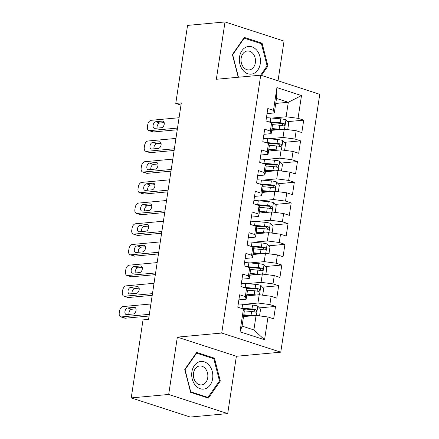 <?xml version="1.0" encoding="UTF-8"?>
<svg xmlns="http://www.w3.org/2000/svg" width="439" height="439" viewBox="0 0 439 439"><rect width="100%" height="100%" fill="white"/><g stroke="black" fill="none" stroke-linecap="round" stroke-linejoin="round"><path stroke-width="0.66" d="M278.035 80.792L284.038 41.09L225.015 21.95L187.563 25.402L175.765 103.423L180.983 105.113M280.757 352.177L319.757 94.319L260.728 75.179L221.733 333.036L280.757 352.177L236.374 356.27L177.345 337.13L168.68 394.458L227.704 413.598L236.374 356.27M227.704 413.598L190.257 417.05L131.228 397.91L168.68 394.458M264.563 339.759L239.996 331.796L243.436 309.034L244.271 311.613L242.081 326.1L253.885 329.925L264.563 339.759L268.004 316.996L273.667 318.835L275.544 306.417L269.881 304.578L271.132 296.303L276.795 298.136L278.677 285.723L273.009 283.885L274.265 275.61L279.928 277.443L281.805 265.024L276.142 263.191L277.393 254.911L283.056 256.749L284.933 244.331L279.27 242.498L280.521 234.217L286.184 236.056L288.066 223.638L282.403 221.799L283.654 213.524L289.317 215.357L291.194 202.944L285.531 201.106L286.782 192.825L292.445 194.664L294.322 182.245L288.659 180.413L289.91 172.132L295.573 173.97L297.455 161.552L291.792 159.714L293.043 151.439L298.707 153.277L300.583 140.859L294.92 139.02L296.171 130.745L301.834 132.578L303.711 120.16L287.578 121.652M275.752 103.439L288.313 102.282L301.494 95.559L276.927 87.597L273.481 110.359L267.817 108.526L265.941 120.939L271.604 122.777L270.353 131.058L264.69 129.22L262.813 141.638L268.476 143.471L267.225 151.751L261.562 149.913L259.679 162.331L265.343 164.17L264.091 172.445L258.428 170.606L256.552 183.025L262.215 184.863L260.964 193.138L255.3 191.305L253.424 203.723L259.087 205.556L257.836 213.837L252.173 211.999L250.29 224.417L255.953 226.25L254.702 234.53L249.039 232.692L247.162 245.11L252.826 246.948L251.574 255.224L245.911 253.391L244.035 265.804L249.698 267.642L248.441 275.917L242.778 274.084L240.901 286.502L246.564 288.335L245.313 296.616L239.65 294.778L237.773 307.196L243.436 309.034M301.494 95.559L298.048 118.327L303.711 120.16M131.228 397.91L143.026 319.894L148.574 319.378L181.312 102.913L175.765 103.423M271.686 130.345L284.242 129.187L282.99 137.462L268.833 138.768M296.171 130.745L284.242 129.187M294.92 139.02L282.99 137.462M276.927 87.597L276.504 98.457L274.315 112.944L267.049 113.613M273.481 110.359L274.315 112.944M268.553 151.038L281.114 149.88L279.862 158.161L265.705 159.467M293.043 151.439L281.114 149.88M291.792 159.714L279.862 158.161M271.604 122.777L272.438 125.356L271.187 133.637L263.921 134.307M270.353 131.058L271.187 133.637M265.425 171.737L277.986 170.573L276.729 178.854L262.571 180.16M289.91 172.132L277.986 170.573M288.659 180.413L276.729 178.854M268.476 143.471L269.31 146.055L268.053 154.33L260.788 155M267.225 151.751L268.053 154.33M262.292 192.43L274.852 191.272L273.601 199.547L259.444 200.853M286.782 192.825L274.852 191.272M285.531 201.106L273.601 199.547M265.343 164.17L266.177 166.749L264.926 175.024L257.66 175.699M264.091 172.445L264.926 175.024M259.164 213.124L271.725 211.966L270.473 220.241L256.316 221.547M283.654 213.524L271.725 211.966M282.403 221.799L270.473 220.241M262.215 184.863L263.049 187.442L261.798 195.723L254.532 196.392M260.964 193.138L261.798 195.723M256.036 233.817L268.591 232.659L267.34 240.94L253.182 242.246M280.521 234.217L268.591 232.659M279.27 242.498L267.34 240.94M259.087 205.556L259.921 208.135L258.664 216.416L251.399 217.085M257.836 213.837L258.664 216.416M252.902 254.516L265.463 253.352L264.212 261.633L250.054 262.939M277.393 254.911L265.463 253.352M276.142 263.191L264.212 261.633M255.953 226.25L256.788 228.834L255.536 237.109L248.271 237.779M254.702 234.53L255.536 237.109M249.775 275.209L262.335 274.051L261.084 282.326L246.921 283.632M274.265 275.61L262.335 274.051M273.009 283.885L261.084 282.326M252.826 246.948L253.66 249.528L252.409 257.803L245.143 258.478M251.574 255.224L252.409 257.803M246.647 295.902L259.202 294.745L257.951 303.025L243.793 304.331M271.132 296.303L259.202 294.745M269.881 304.578L257.951 303.025M249.698 267.642L250.526 270.221L249.275 278.502L242.01 279.171M248.441 275.917L249.275 278.502M243.513 316.596L256.074 315.438L253.885 329.925M268.004 316.996L256.074 315.438M246.564 288.335L247.398 290.92L246.147 299.195L238.882 299.864M245.313 296.616L246.147 299.195M177.345 337.13L221.733 333.036M225.015 21.95L216.345 79.272L260.728 75.179M271.96 118.075L286.118 116.769L288.313 102.282L276.504 98.457M239.996 331.796L242.081 326.1M298.048 118.327L286.118 116.769M196.672 352.407L184.764 369.495L190.63 392.351L208.41 398.113L220.318 381.025L214.451 358.175L196.672 352.407M261.43 75.409L267.955 66.048L262.083 43.198L244.309 37.43L232.401 54.524L238.24 77.253M275.544 306.417L259.411 307.904M246.274 309.116L243.546 309.369M278.677 285.723L262.538 287.21M249.401 288.423L246.674 288.675M281.805 265.024L265.672 266.517M252.529 267.724L249.802 267.977M284.933 244.331L268.8 245.818M255.663 247.031L252.935 247.283M288.066 223.638L271.928 225.125M258.791 226.337L256.063 226.59M291.194 202.944L275.061 204.431M261.918 205.644L259.191 205.891M294.322 182.245L278.189 183.738M265.052 184.945L262.324 185.198M297.455 161.552L281.317 163.039M268.18 164.252L265.452 164.504M300.583 140.859L284.45 142.346M271.307 143.558L268.586 143.811M274.441 122.865L271.714 123.112M212.608 358.339L214.451 358.175M219.313 381.118L220.318 381.025M260.245 43.368L262.083 43.198M266.95 66.141L267.955 66.048M149.342 314.329L121.394 316.909A4.275 2.65 -72 0 1 120.703 316.837A4.275 2.65 -72 0 1 119.243 313.029L119.556 310.955A4.275 2.65 -72 0 1 122.958 306.565L150.906 303.986M120.703 316.837L124.687 318.127A4.275 2.65 108 0 0 125.384 318.204L149.084 316.014M126.668 314.587A3.419 2.118 108 0 1 126.114 314.527A3.419 2.118 108 0 1 125.033 311.048A3.419 2.118 108 0 1 127.672 307.964L134.329 307.349A3.419 2.118 108 0 1 134.883 307.41A3.419 2.118 108 0 1 135.964 310.889A3.419 2.118 108 0 1 133.324 313.973L126.668 314.587M128.978 314.373A3.419 2.118 108 0 1 131.656 309.259L136.008 308.858M258.384 315.74L259.636 315.372L260.579 309.166L257.698 306.06A5.663 1.141 -171.4 0 0 252.584 305.094L242.641 304.227A16.347 3.298 -171.4 0 0 238.256 304.002M253.138 315.712A5.663 1.141 -171.4 0 0 251.02 315.438L243.788 314.812M250.334 315.97L243.7 315.394M244.024 310.85L251.613 311.509A5.663 1.141 8.6 0 1 255.361 312.102C256.941 311.652 257.067 310.828 255.739 309.621A5.663 1.141 -171.4 0 0 251.991 309.023L242.048 308.162A16.347 3.298 -171.4 0 0 240.363 308.035M242.756 308.809A13.571 2.738 8.6 0 1 242.794 308.815L252.738 309.676A2.886 0.582 8.6 0 1 253.742 309.802L254.85 311.35M255.361 312.102L255.739 312.129M152.47 293.636L124.522 296.215A4.275 2.65 -72 0 1 123.831 296.144A4.275 2.65 -72 0 1 122.377 292.33L122.69 290.261A4.275 2.65 -72 0 1 126.086 285.866L154.034 283.292M123.831 296.144L127.82 297.433A4.275 2.65 108 0 0 128.512 297.51L152.212 295.321M129.796 293.894A3.419 2.118 108 0 1 129.247 293.834A3.419 2.118 108 0 1 128.166 290.355A3.419 2.118 108 0 1 130.8 287.271L137.456 286.656A3.419 2.118 108 0 1 138.011 286.716A3.419 2.118 108 0 1 139.092 290.195A3.419 2.118 108 0 1 136.458 293.279L129.796 293.894M132.106 293.68A3.419 2.118 108 0 1 134.789 288.56L139.136 288.16M155.598 272.943L127.656 275.522A4.275 2.65 -72 0 1 126.959 275.445A4.275 2.65 -72 0 1 125.505 271.637L125.817 269.568A4.275 2.65 -72 0 1 129.22 265.172L157.162 262.593M126.959 275.445L130.948 276.74A4.275 2.65 108 0 0 131.64 276.811L155.346 274.627M132.929 273.195A3.419 2.118 108 0 1 132.375 273.14A3.419 2.118 108 0 1 131.294 269.661A3.419 2.118 108 0 1 133.928 266.577L140.59 265.963A3.419 2.118 108 0 1 141.138 266.018A3.419 2.118 108 0 1 142.22 269.497A3.419 2.118 108 0 1 139.586 272.581L132.929 273.195M135.239 272.981A3.419 2.118 108 0 1 137.917 267.867L142.263 267.466M261.518 295.046L262.769 294.679L263.707 288.467L260.826 285.366A5.663 1.141 -171.4 0 0 255.717 284.395L245.769 283.534A16.347 3.298 -171.4 0 0 241.384 283.309M256.272 295.013A5.663 1.141 -171.4 0 0 254.148 294.745L246.916 294.119M253.462 295.277L246.828 294.695M247.152 290.152L254.746 290.816A5.663 1.141 8.6 0 1 258.489 291.408C260.075 290.958 260.195 290.13 258.867 288.922A5.663 1.141 -171.4 0 0 255.119 288.33L245.176 287.468A16.347 3.298 -171.4 0 0 243.497 287.342M245.889 288.116A13.571 2.738 8.6 0 1 245.922 288.121L255.866 288.983A2.886 0.582 8.6 0 1 256.87 289.109L257.978 290.651M258.489 291.408L258.867 291.436M264.646 274.353L265.897 273.98L266.835 267.774L263.96 264.668A5.663 1.141 -171.4 0 0 258.845 263.702L248.902 262.84A16.347 3.298 -171.4 0 0 244.518 262.61M259.4 274.32A5.663 1.141 -171.4 0 0 257.281 274.051L250.043 273.42M256.596 274.578L249.956 274.002M250.285 269.458L257.874 270.117A5.663 1.141 8.6 0 1 261.622 270.715C263.202 270.265 263.329 269.436 261.995 268.229A5.663 1.141 -171.4 0 0 258.253 267.636L248.304 266.769A16.347 3.298 -171.4 0 0 246.625 266.643M249.017 267.422A13.571 2.738 8.6 0 1 249.05 267.422L258.994 268.289A2.886 0.582 8.6 0 1 260.003 268.416L261.112 269.958M261.622 270.715L261.995 270.742M198.84 361.955A13.889 10.536 84.7 0 0 192.266 379.098A13.889 10.536 84.7 0 0 205.688 388.619A13.889 10.536 84.7 0 0 212.262 371.471A13.889 10.536 84.7 0 0 198.84 361.955M198.28 366.313A9.51 7.211 84.7 0 0 193.572 377.085A9.51 7.211 84.7 0 0 201.496 384.91A9.51 7.211 84.7 0 0 202.966 384.564A9.51 7.211 84.7 0 0 207.674 373.792A9.51 7.211 84.7 0 0 199.75 365.967A9.51 7.211 84.7 0 0 198.28 366.313M219.489 380.871L207.949 397.427L190.724 391.846L185.038 369.704L196.579 353.143L213.804 358.729L219.489 380.871M206.665 397.547L207.949 397.427M196.134 353.186L196.579 353.143M246.477 46.978A13.889 10.536 84.7 0 0 239.903 64.127A13.889 10.536 84.7 0 0 253.319 73.642A13.889 10.536 84.7 0 0 259.899 56.494A13.889 10.536 84.7 0 0 246.477 46.978M245.917 51.336A9.51 7.211 84.7 0 0 241.209 62.108A9.51 7.211 84.7 0 0 249.132 69.933A9.51 7.211 84.7 0 0 250.603 69.587A9.51 7.211 84.7 0 0 255.311 58.815A9.51 7.211 84.7 0 0 247.382 50.99A9.51 7.211 84.7 0 0 245.917 51.336M239.266 77.16L238.361 76.869L232.675 54.727L244.216 38.171L261.435 43.752L267.121 65.894L260.645 75.19M243.766 38.209L244.216 38.171M158.731 252.249L130.784 254.823A4.275 2.65 -72 0 1 130.092 254.752A4.275 2.65 -72 0 1 128.632 250.943L128.945 248.875A4.275 2.65 -72 0 1 132.348 244.479L160.295 241.9M130.092 254.752L134.082 256.047A4.275 2.65 108 0 0 134.773 256.118L158.474 253.934M136.057 252.502A3.419 2.118 108 0 1 135.503 252.441A3.419 2.118 108 0 1 134.422 248.962A3.419 2.118 108 0 1 137.061 245.878L143.718 245.264A3.419 2.118 108 0 1 144.272 245.324A3.419 2.118 108 0 1 145.353 248.803A3.419 2.118 108 0 1 142.713 251.887L136.057 252.502M138.367 252.288A3.419 2.118 108 0 1 141.045 247.173L145.397 246.773M161.859 231.551L133.911 234.13A4.275 2.65 -72 0 1 133.22 234.058A4.275 2.65 -72 0 1 131.766 230.245L132.079 228.176A4.275 2.65 -72 0 1 135.475 223.78L163.423 221.207M133.22 234.058L137.209 235.348A4.275 2.65 108 0 0 137.901 235.425L161.601 233.235M139.185 231.808A3.419 2.118 108 0 1 138.636 231.748A3.419 2.118 108 0 1 137.555 228.269A3.419 2.118 108 0 1 140.189 225.185L146.846 224.57A3.419 2.118 108 0 1 147.4 224.631A3.419 2.118 108 0 1 148.481 228.11A3.419 2.118 108 0 1 145.847 231.194L139.185 231.808M141.495 231.594A3.419 2.118 108 0 1 144.179 226.48L148.525 226.08M267.779 253.66L269.03 253.287L269.969 247.08L267.088 243.974A5.663 1.141 -171.4 0 0 261.973 243.008L252.03 242.141A16.347 3.298 -171.4 0 0 247.645 241.916M262.527 253.627A5.663 1.141 -171.4 0 0 260.409 253.358L253.177 252.727M259.723 253.885L253.089 253.308M253.413 248.765L261.002 249.423A5.663 1.141 8.6 0 1 264.75 250.016C266.33 249.571 266.457 248.743 265.129 247.536A5.663 1.141 -171.4 0 0 261.381 246.937L251.437 246.076A16.347 3.298 -171.4 0 0 249.753 245.95M252.145 246.729A13.571 2.738 8.6 0 1 252.184 246.729L262.127 247.596A2.886 0.582 8.6 0 1 263.131 247.717L264.24 249.264M264.75 250.016L265.129 250.049M270.907 232.961L272.158 232.593L273.096 226.387L270.215 223.281A5.663 1.141 -171.4 0 0 265.107 222.315L255.163 221.448A16.347 3.298 -171.4 0 0 250.773 221.223M265.661 232.933A5.663 1.141 -171.4 0 0 263.537 232.659L256.305 232.033M262.857 233.191L256.217 232.615M256.541 228.071L264.135 228.73A5.663 1.141 8.6 0 1 267.878 229.323C269.464 228.873 269.584 228.044 268.256 226.842A5.663 1.141 -171.4 0 0 264.508 226.244L254.565 225.383A16.347 3.298 -171.4 0 0 252.886 225.256M255.278 226.03A13.571 2.738 8.6 0 1 255.311 226.036L265.255 226.897A2.886 0.582 8.6 0 1 266.259 227.023L267.367 228.571M267.878 229.323L268.256 229.35M164.987 210.857L137.045 213.436A4.275 2.65 -72 0 1 136.348 213.359A4.275 2.65 -72 0 1 134.894 209.551L135.207 207.482A4.275 2.65 -72 0 1 138.609 203.087L166.551 200.508M136.348 213.359L140.337 214.655A4.275 2.65 108 0 0 141.029 214.726L164.735 212.542M142.318 211.11A3.419 2.118 108 0 1 141.764 211.055A3.419 2.118 108 0 1 140.683 207.576A3.419 2.118 108 0 1 143.317 204.492L149.979 203.877A3.419 2.118 108 0 1 150.533 203.932A3.419 2.118 108 0 1 151.609 207.411A3.419 2.118 108 0 1 148.975 210.5L142.318 211.11M144.629 210.901A3.419 2.118 108 0 1 147.306 205.781L151.653 205.381M274.035 212.267L275.286 211.9L276.224 205.688L273.349 202.588A5.663 1.141 -171.4 0 0 268.234 201.616L258.291 200.755A16.347 3.298 -171.4 0 0 253.907 200.524M268.789 212.235A5.663 1.141 -171.4 0 0 266.671 211.966L259.433 211.335M265.985 212.492L259.345 211.916M259.674 207.373L267.263 208.031A5.663 1.141 8.6 0 1 271.011 208.629C272.592 208.179 272.718 207.351 271.384 206.143A5.663 1.141 -171.4 0 0 267.642 205.551L257.698 204.684A16.347 3.298 -171.4 0 0 256.014 204.563M258.406 205.337A13.571 2.738 8.6 0 1 258.439 205.342L268.383 206.204A2.886 0.582 8.6 0 1 269.392 206.33L270.501 207.872M271.011 208.629L271.39 208.657M168.121 190.164L140.173 192.743A4.275 2.65 -72 0 1 139.481 192.666A4.275 2.65 -72 0 1 138.022 188.858L138.34 186.789A4.275 2.65 -72 0 1 141.737 182.394L169.684 179.814M139.481 192.666L143.471 193.961A4.275 2.65 108 0 0 144.162 194.033L167.863 191.848M145.446 190.416A3.419 2.118 108 0 1 144.892 190.361A3.419 2.118 108 0 1 143.811 186.882A3.419 2.118 108 0 1 146.45 183.793L153.107 183.184A3.419 2.118 108 0 1 153.661 183.239A3.419 2.118 108 0 1 154.742 186.718A3.419 2.118 108 0 1 152.103 189.802L145.446 190.416M147.756 190.202A3.419 2.118 108 0 1 150.434 185.088L154.786 184.687M277.168 191.574L278.419 191.201L279.358 184.995L276.477 181.889A5.663 1.141 -171.4 0 0 271.362 180.923L261.419 180.061A16.347 3.298 -171.4 0 0 257.034 179.831M271.917 191.541A5.663 1.141 -171.4 0 0 269.798 191.272L262.566 190.641M269.112 191.799L262.478 191.223M262.802 186.679L270.391 187.338A5.663 1.141 8.6 0 1 274.139 187.936C275.719 187.486 275.846 186.657 274.518 185.45A5.663 1.141 -171.4 0 0 270.77 184.857L260.826 183.99A16.347 3.298 -171.4 0 0 259.142 183.864M261.534 184.643A13.571 2.738 8.6 0 1 261.573 184.643L271.516 185.51A2.886 0.582 8.6 0 1 272.52 185.637L273.629 187.179M274.139 187.936L274.518 187.963M171.248 169.47L143.301 172.044A4.275 2.65 -72 0 1 142.609 171.973A4.275 2.65 -72 0 1 141.155 168.164L141.468 166.096A4.275 2.65 -72 0 1 144.865 161.7L172.812 159.121M142.609 171.973L146.599 173.268A4.275 2.65 108 0 0 147.29 173.339L170.996 171.155M148.58 169.723A3.419 2.118 108 0 1 148.025 169.663A3.419 2.118 108 0 1 146.944 166.183A3.419 2.118 108 0 1 149.578 163.099L156.235 162.485A3.419 2.118 108 0 1 156.789 162.545A3.419 2.118 108 0 1 157.87 166.024A3.419 2.118 108 0 1 155.236 169.108L148.58 169.723M150.89 169.509A3.419 2.118 108 0 1 153.568 164.395L157.914 163.994M280.296 170.875L281.547 170.508L282.486 164.301L279.61 161.195A5.663 1.141 -171.4 0 0 274.496 160.23L264.552 159.362A16.347 3.298 -171.4 0 0 260.162 159.137M275.05 170.848A5.663 1.141 -171.4 0 0 272.926 170.573L265.694 169.948M272.246 171.106L265.606 170.53M265.93 165.986L273.524 166.644A5.663 1.141 8.6 0 1 277.272 167.237C278.853 166.787 278.979 165.964 277.646 164.757A5.663 1.141 -171.4 0 0 273.898 164.159L263.954 163.297A16.347 3.298 -171.4 0 0 262.275 163.171M264.668 163.945A13.571 2.738 8.6 0 1 264.701 163.95L274.644 164.812A2.886 0.582 8.6 0 1 275.648 164.938L276.757 166.485M277.272 167.237L277.646 167.27M174.376 148.772L146.434 151.351A4.275 2.65 -72 0 1 145.737 151.279A4.275 2.65 -72 0 1 144.283 147.466L144.596 145.397A4.275 2.65 -72 0 1 147.998 141.001L175.94 138.428M145.737 151.279L149.726 152.569A4.275 2.65 108 0 0 150.418 152.646L174.124 150.456M151.707 149.03A3.419 2.118 108 0 1 151.153 148.969A3.419 2.118 108 0 1 150.072 145.49A3.419 2.118 108 0 1 152.706 142.406L159.368 141.792A3.419 2.118 108 0 1 159.922 141.852A3.419 2.118 108 0 1 161.003 145.331A3.419 2.118 108 0 1 158.364 148.415L151.707 149.03M154.018 148.816A3.419 2.118 108 0 1 156.696 143.701L161.042 143.295M283.424 150.182L284.675 149.814L285.613 143.602L282.738 140.502A5.663 1.141 -171.4 0 0 277.624 139.536L267.68 138.669A16.347 3.298 -171.4 0 0 263.296 138.444M278.178 150.149A5.663 1.141 -171.4 0 0 276.06 149.88L268.822 149.255M275.374 150.412L268.734 149.836M269.063 145.287L276.652 145.951A5.663 1.141 8.6 0 1 280.4 146.544C281.981 146.094 282.107 145.265 280.773 144.063A5.663 1.141 -171.4 0 0 277.031 143.465L267.088 142.604A16.347 3.298 -171.4 0 0 265.403 142.477M267.795 143.251A13.571 2.738 8.6 0 1 267.828 143.257L277.772 144.118A2.886 0.582 8.6 0 1 278.781 144.244L279.89 145.786M280.4 146.544L280.779 146.571M177.51 128.078L149.562 130.657A4.275 2.65 -72 0 1 148.87 130.581A4.275 2.65 -72 0 1 147.416 126.772L147.729 124.703A4.275 2.65 -72 0 1 151.126 120.308L179.074 117.729M148.87 130.581L152.86 131.876A4.275 2.65 108 0 0 153.551 131.947L177.252 129.763M154.835 128.331A3.419 2.118 108 0 1 154.281 128.276A3.419 2.118 108 0 1 153.2 124.797A3.419 2.118 108 0 1 155.84 121.713L162.496 121.098A3.419 2.118 108 0 1 163.05 121.153A3.419 2.118 108 0 1 164.131 124.632A3.419 2.118 108 0 1 161.492 127.716L154.835 128.331M157.146 128.122A3.419 2.118 108 0 1 159.829 123.002L164.175 122.602M286.557 129.489L287.808 129.121L288.747 122.909L285.866 119.809A5.663 1.141 -171.4 0 0 280.751 118.837L270.808 117.976A16.347 3.298 -171.4 0 0 266.424 117.745M281.306 129.456A5.663 1.141 -171.4 0 0 279.188 129.187L271.955 128.556M278.502 129.714L271.867 129.137M272.191 124.594L279.786 125.252A5.663 1.141 8.6 0 1 283.528 125.85C285.109 125.4 285.235 124.572 283.907 123.364A5.663 1.141 -171.4 0 0 280.159 122.772L270.215 121.905A16.347 3.298 -171.4 0 0 268.531 121.784M270.923 122.558A13.571 2.738 8.6 0 1 270.962 122.558L280.905 123.425A2.886 0.582 8.6 0 1 281.909 123.551L283.018 125.093M283.528 125.85L283.907 125.878M125.384 318.204L121.394 316.909M127.672 307.964L131.656 309.259M134.329 307.349L135.366 307.684M256.36 315.476L257.77 306.137M242.048 308.162L242.641 304.227M251.991 309.023L252.584 305.094M251.02 315.438L251.613 311.509M253.742 309.802L255.739 309.621M128.512 297.51L124.522 296.215M130.8 287.271L134.789 288.56M137.456 286.656L138.494 286.991M131.64 276.811L127.656 275.522M133.928 266.577L137.917 267.867M140.59 265.963L141.621 266.297M259.487 294.783L260.903 285.443M245.176 287.468L245.769 283.534M255.119 288.33L255.717 284.395M254.148 294.745L254.746 290.816M256.87 289.109L258.867 288.922M262.621 274.09L264.031 264.75M248.304 266.769L248.902 262.84M258.253 267.636L258.845 263.702M257.281 274.051L257.874 270.117M260.003 268.416L261.995 268.229M134.773 256.118L130.784 254.823M137.061 245.878L141.045 247.173M143.718 245.264L144.755 245.604M137.901 235.425L133.911 234.13M140.189 225.185L144.179 226.48M146.846 224.57L147.883 224.905M265.749 253.391L267.159 244.051M251.437 246.076L252.03 242.141M261.381 246.937L261.973 243.008M260.409 253.358L261.002 249.423M263.131 247.717L265.129 247.536M268.877 232.697L270.292 223.358M254.565 225.383L255.163 221.448M264.508 226.244L265.107 222.315M263.537 232.659L264.135 228.73M266.259 227.023L268.256 226.842M141.029 214.726L137.045 213.436M143.317 204.492L147.306 205.781M149.979 203.877L151.011 204.212M272.01 212.004L273.42 202.664M257.698 204.684L258.291 200.755M267.642 205.551L268.234 201.616M266.671 211.966L267.263 208.031M269.392 206.33L271.384 206.143M144.162 194.033L140.173 192.743M146.45 183.793L150.434 185.088M153.107 183.184L154.144 183.518M275.138 191.305L276.548 181.965M260.826 183.99L261.419 180.061M270.77 184.857L271.362 180.923M269.798 191.272L270.391 187.338M272.52 185.637L274.518 185.45M147.29 173.339L143.301 172.044M149.578 163.099L153.568 164.395M156.235 162.485L157.272 162.82M278.266 170.612L279.681 161.272M263.954 163.297L264.552 159.362M273.898 164.159L274.496 160.23M272.926 170.573L273.524 166.644M275.648 164.938L277.646 164.757M150.418 152.646L146.434 151.351M152.706 142.406L156.696 143.701M159.368 141.792L160.405 142.126M281.399 149.918L282.809 140.579M267.088 142.604L267.68 138.669M277.031 143.465L277.624 139.536M276.06 149.88L276.652 145.951M278.781 144.244L280.773 144.063M153.551 131.947L149.562 130.657M155.84 121.713L159.829 123.002M162.496 121.098L163.533 121.433M284.527 129.225L285.937 119.885M270.215 121.905L270.808 117.976M280.159 122.772L280.751 118.837M279.188 129.187L279.786 125.252M281.909 123.551L283.907 123.364"/></g></svg>

